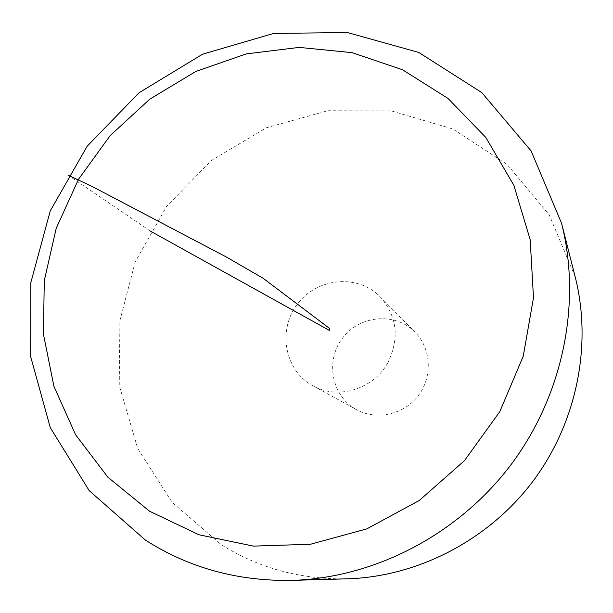 <?xml version="1.0" encoding="UTF-8"?>
<svg xmlns="http://www.w3.org/2000/svg" width="613" height="613" viewBox="0 0 613 613"><rect width="100%" height="100%" fill="white"/><g stroke="black" fill="none" stroke-linecap="round" stroke-linejoin="round"><path stroke-width="0.46" stroke-dasharray="3.06 2.3" d="M347.142 578.825C300.837 579.622 258.847 568.22 221.186 544.628L172.169 502.445L137.718 448.501L119.811 387.324L119.129 323.587L135.251 261.797L166.782 206.167L211.47 160.437L266.349 127.788L327.771 110.731L391.515 110.93L452.9 129.021L507.043 164.353L549.187 214.841L575.186 276.846M387.768 362.827C373.401 389.362 337.587 400.067 312.852 385.738L311.994 385.263C284.24 369.662 277.536 329.403 297.68 303.749C317.296 277.674 357.908 273.835 380.091 296.7C397.201 316.293 399.753 338.338 387.768 362.827M355.755 409.231C331.296 395.508 325.135 360.214 342.721 337.84C359.831 315.09 395.508 312.002 415.032 332.146C431.2 348.353 432.839 376.551 418.38 395.523C404.09 414.618 376.512 420.763 356.505 409.653L355.755 409.231M67.974 175.119L150.315 231.047M312.852 385.738L356.505 409.653M380.091 296.7L415.032 332.146"/><path stroke-width="0.92" d="M561.554 223.224L575.186 276.846C592.442 345.012 576.871 422.863 532.574 481.764C488.048 540.49 417.422 576.764 347.142 578.825L291.826 580.388C237.606 581.277 188.804 567.845 145.411 540.091L89.237 490.668L50.304 427.713L30.65 356.551L30.857 282.547L50.266 210.849L87.192 146.178L139.074 92.747L202.574 54.189L273.613 33.439L347.433 32.535L418.725 52.427L481.818 92.609L531.088 150.898L561.554 223.224C581.791 303.029 563.247 395.247 510.629 465.19C457.758 534.942 374.129 578.005 291.826 580.388M149.58 511.234L198.865 534.751L253.43 546.114L310.462 544.26L366.796 528.889L419.162 500.56L464.409 460.723L499.794 411.645L523.241 356.23L533.486 297.788L530.191 239.737L513.87 185.341L485.833 137.458L447.957 98.379L402.542 69.775L352.1 52.649L299.198 47.4L246.319 53.883L195.808 71.468L149.787 99.16L110.148 135.634L78.51 179.295L56.212 228.304L44.289 280.631L43.416 334.062L53.906 386.259L75.614 434.793L107.903 477.228L149.58 511.234M150.315 231.047L329.533 330.507L329.533 328.43L263.13 278.279L225.722 256.663L92.065 186.421L67.974 175.119"/></g></svg>

